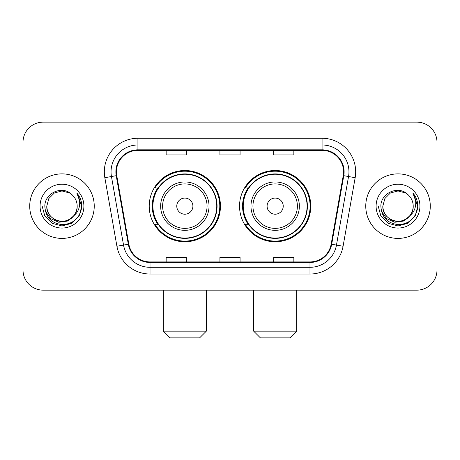<?xml version="1.0" encoding="UTF-8"?>
<svg xmlns="http://www.w3.org/2000/svg" width="460" height="460" viewBox="0 0 460 460"><rect width="100%" height="100%" fill="white"/><g stroke="black" fill="none" stroke-linecap="round" stroke-linejoin="round"><path stroke-width="0.69" d="M239.545 206.143A35.621 35.621 0 0 0 275.166 241.759A35.621 35.621 0 0 0 310.782 206.143A35.621 35.621 0 0 0 275.166 170.522A35.621 35.621 0 0 0 239.545 206.143M149.218 206.143A35.621 35.621 0 0 0 184.834 241.759A35.621 35.621 0 0 0 220.455 206.143A35.621 35.621 0 0 0 184.834 170.522A35.621 35.621 0 0 0 149.218 206.143M157.757 224.284A32.597 32.597 0 0 1 157.757 187.996M248.084 224.284A32.597 32.597 0 0 1 248.084 187.996M23 142.295L23 269.991A20.16 20.16 0 0 0 43.16 290.151L416.841 290.151A20.16 20.16 0 0 0 437 269.991L437 142.295A20.16 20.16 0 0 0 416.841 122.13L43.16 122.13A20.16 20.16 0 0 0 23 142.295L23 269.991M29.722 206.143A32.258 32.258 0 0 0 61.979 238.401A32.258 32.258 0 0 0 94.242 206.143A32.258 32.258 0 0 0 61.979 173.88A32.258 32.258 0 0 0 29.722 206.143A32.258 32.258 0 0 0 61.979 238.401A32.258 32.258 0 0 0 94.242 206.143A32.258 32.258 0 0 0 61.979 173.88A32.258 32.258 0 0 0 29.722 206.143M365.757 206.143A32.258 32.258 0 0 0 398.021 238.401A32.258 32.258 0 0 0 430.278 206.143A32.258 32.258 0 0 0 398.021 173.88A32.258 32.258 0 0 0 365.757 206.143A32.258 32.258 0 0 0 398.021 238.401A32.258 32.258 0 0 0 430.278 206.143A32.258 32.258 0 0 0 398.021 173.88A32.258 32.258 0 0 0 365.757 206.143M116.42 171.867A21.505 21.505 0 0 1 137.925 150.357L322.075 150.357A21.505 21.505 0 0 1 343.252 175.599L331.166 244.151A21.505 21.505 0 0 1 309.988 261.924L150.012 261.924A21.505 21.505 0 0 1 128.834 244.151L116.748 175.599A21.505 21.505 0 0 1 116.42 171.867M115.88 171.867A22.046 22.046 0 0 0 116.213 175.691L128.305 244.243A22.046 22.046 0 0 0 150.012 262.459L309.988 262.459A22.046 22.046 0 0 0 331.695 244.243L343.787 175.691A22.046 22.046 0 0 0 322.075 149.822L137.925 149.822A22.046 22.046 0 0 0 115.88 171.867M104.834 177.698A33.603 33.603 0 0 1 137.925 138.259L322.075 138.259A33.603 33.603 0 0 1 355.166 177.698L343.079 246.255A33.603 33.603 0 0 1 309.988 274.022L150.012 274.022A33.603 33.603 0 0 1 116.92 246.255L104.834 177.698L111.452 176.531A26.881 26.881 0 0 1 137.925 144.98L322.075 144.98A26.881 26.881 0 0 1 348.548 176.531L336.461 245.088A26.881 26.881 0 0 1 309.988 267.3L150.012 267.3A26.881 26.881 0 0 1 123.539 245.088L111.452 176.531A26.881 26.881 0 0 1 111.044 171.867M416.841 122.13L43.16 122.13M43.16 290.151L416.841 290.151M437 269.991L437 142.295M331.695 244.243L336.461 245.088L348.548 176.531L355.166 177.698M219.92 150.357L219.92 154.911L240.08 154.911L240.08 150.357M166.152 150.357L166.152 154.911L186.317 154.911L186.317 150.357M273.683 150.357L273.683 154.911L293.848 154.911L293.848 150.357M240.08 261.924L240.08 257.37L219.92 257.37L219.92 261.924M186.317 261.924L186.317 257.37L166.152 257.37L166.152 261.924M293.848 261.924L293.848 257.37L273.683 257.37L273.683 261.924M73.617 215.901C65.556 226.797 46 219.828 46.793 206.143C46.995 211.87 49.53 216.252 54.383 219.293C63.854 225.36 77.688 217.373 77.171 206.143C76.964 211.87 74.434 216.252 69.575 219.293C60.111 225.36 46.276 217.373 46.793 206.143L48.829 198.547L54.383 192.987L61.979 190.952L69.575 192.987L71.932 194.666C62.612 184.897 44.666 192.941 44.833 206.143C45.517 217.235 51.393 223.405 62.468 224.658C73.376 223.87 79.804 218.074 81.759 207.282L81.788 206.143C81.73 201.158 80.074 196.782 76.814 193.016C79.293 197.081 80.166 201.457 79.436 206.143C78.723 210.128 76.785 213.377 73.617 215.901A15.191 15.191 0 0 0 77.171 206.143C77.688 217.373 63.854 225.36 54.383 219.293C49.53 216.252 46.995 211.87 46.793 206.143L48.829 198.547L54.383 192.987M77.171 206.143A15.191 15.191 0 0 0 71.932 194.666M74.589 215.084L67.729 221.018L58.742 222.272L50.473 218.529L45.304 211.065M40.072 206.143A21.907 21.907 0 0 0 61.979 228.051A21.907 21.907 0 0 0 83.892 206.143A21.907 21.907 0 0 0 61.979 184.23A21.907 21.907 0 0 0 40.072 206.143M76.814 193.016L81.782 206.718L80.856 200.14L81.782 206.718L80.856 200.14L81.782 206.718L76.964 193.183L81.782 206.718L76.964 193.183L81.788 206.143L79.137 216.045L71.886 223.295L61.979 225.952L52.078 223.295L44.827 216.045L42.17 206.143M76.964 193.183L81.782 206.73M199.623 337.87L170.05 337.87L163.329 331.148L206.344 331.148L199.623 337.87M192.901 206.143A8.067 8.067 0 0 0 184.834 198.076A8.067 8.067 0 0 0 176.772 206.143A8.067 8.067 0 0 0 184.834 214.205A8.067 8.067 0 0 0 192.901 206.143M209.03 206.143A24.196 24.196 0 0 0 184.834 181.947A24.196 24.196 0 0 0 160.643 206.143A24.196 24.196 0 0 0 184.834 230.333A24.196 24.196 0 0 0 209.03 206.143A24.196 24.196 0 0 1 184.834 230.333A24.196 24.196 0 0 1 160.643 206.143M216.758 206.143A31.924 31.924 0 0 0 184.834 174.219A31.924 31.924 0 0 0 152.915 206.143A31.924 31.924 0 0 0 184.834 238.067A31.924 31.924 0 0 0 216.758 206.143M219.782 206.143A34.948 34.948 0 0 1 154.968 224.284L158.205 224.284A32.223 32.223 0 0 0 206.155 230.305A32.223 32.223 0 0 0 206.155 181.976A32.223 32.223 0 0 0 158.205 187.996L154.968 187.996A34.948 34.948 0 0 1 219.782 206.143M289.95 337.87L260.377 337.87L253.655 331.148L296.671 331.148L289.95 337.87M283.228 206.143A8.067 8.067 0 0 0 275.166 198.076A8.067 8.067 0 0 0 267.099 206.143A8.067 8.067 0 0 0 275.166 214.205A8.067 8.067 0 0 0 283.228 206.143M299.356 206.143A24.196 24.196 0 0 0 275.166 181.947A24.196 24.196 0 0 0 250.97 206.143A24.196 24.196 0 0 0 275.166 230.333A24.196 24.196 0 0 0 299.356 206.143A24.196 24.196 0 0 1 275.166 230.333A24.196 24.196 0 0 1 250.97 206.143M307.084 206.143A31.924 31.924 0 0 0 275.166 174.219A31.924 31.924 0 0 0 243.242 206.143A31.924 31.924 0 0 0 275.166 238.067A31.924 31.924 0 0 0 307.084 206.143M310.109 206.143A34.948 34.948 0 0 1 245.295 224.284L248.532 224.284A32.223 32.223 0 0 0 296.481 230.305A32.223 32.223 0 0 0 296.481 181.976A32.223 32.223 0 0 0 248.532 187.996L245.295 187.996A34.948 34.948 0 0 1 310.109 206.143M413.206 206.143C413.724 217.373 399.889 225.36 390.425 219.293C385.566 216.252 383.036 211.87 382.829 206.143L384.865 198.547L390.425 192.987L398.021 190.952L405.616 192.987L407.968 194.666C398.647 184.897 380.702 192.941 380.868 206.143C381.553 217.235 387.435 223.405 398.509 224.658C409.411 223.87 415.84 218.074 417.795 207.282L417.829 206.143C417.772 201.158 416.116 196.782 412.856 193.016C415.334 197.081 416.208 201.457 415.472 206.143C414.765 210.128 412.827 213.377 409.659 215.901A15.191 15.191 0 0 0 413.206 206.143C413.005 211.87 410.469 216.252 405.616 219.293C396.146 225.36 382.312 217.373 382.829 206.143C383.036 211.87 385.566 216.252 390.425 219.293C399.889 225.36 413.724 217.373 413.206 206.143A15.191 15.191 0 0 0 407.968 194.666M409.659 215.901C401.597 226.797 382.041 219.828 382.829 206.143M410.625 215.084L403.765 221.018L394.784 222.272L386.509 218.529L381.346 211.065M376.107 206.143A21.907 21.907 0 0 0 398.021 228.051A21.907 21.907 0 0 0 419.928 206.143A21.907 21.907 0 0 0 398.021 184.23A21.907 21.907 0 0 0 376.107 206.143M412.856 193.016L417.818 206.718L416.898 200.14L417.818 206.718L416.898 200.14L417.818 206.718L413.005 193.183L417.818 206.718L413.005 193.183L417.829 206.143L415.173 216.045L407.922 223.295L398.021 225.952L388.113 223.295L380.863 216.045L378.212 206.143M413.005 193.183L417.818 206.73M322.075 138.259L322.075 149.822M111.452 176.531L116.213 175.691M150.012 274.022L150.012 262.459M309.988 262.459L309.988 274.022M116.92 246.255L128.305 244.243M343.787 175.691L348.548 176.531M137.925 138.259L137.925 149.822M336.461 245.088L343.079 246.255M207.063 206.143A22.224 22.224 0 0 0 184.834 183.914A22.224 22.224 0 0 0 162.61 206.143A22.224 22.224 0 0 0 184.834 228.367A22.224 22.224 0 0 0 207.063 206.143M297.39 206.143A22.224 22.224 0 0 0 275.166 183.914A22.224 22.224 0 0 0 252.937 206.143A22.224 22.224 0 0 0 275.166 228.367A22.224 22.224 0 0 0 297.39 206.143M206.344 290.151L206.344 331.148M163.329 290.151L163.329 331.148M296.671 290.151L296.671 331.148M253.655 290.151L253.655 331.148"/></g></svg>

